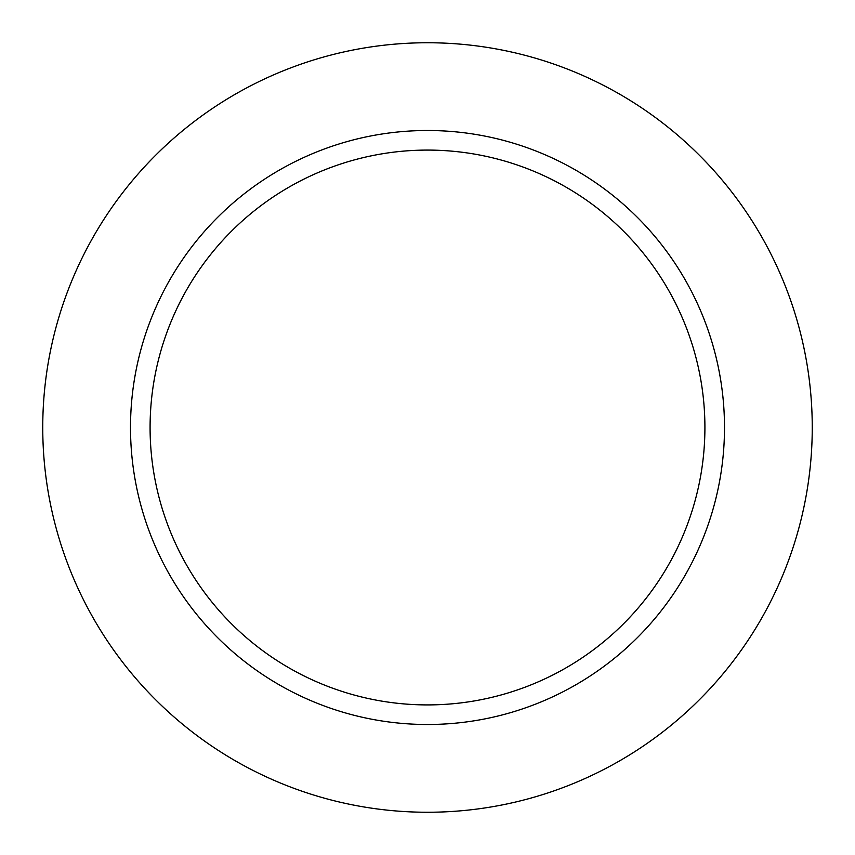 <?xml version="1.0" encoding="UTF-8"?>
<svg xmlns="http://www.w3.org/2000/svg" width="855" height="855" viewBox="0 0 855 855"><rect width="100%" height="100%" fill="white"/><g stroke="black" fill="none" stroke-linecap="round" stroke-linejoin="round"><path stroke-width="1.28" d="M812.25 427.5A384.75 384.75 0 0 0 235.125 94.296A384.75 384.75 0 0 0 235.125 760.704A384.75 384.75 0 0 0 812.25 427.5A384.75 384.75 0 0 0 235.125 94.296A384.75 384.75 0 0 0 235.125 760.704A384.75 384.75 0 0 0 812.25 427.5M724.495 427.5A296.995 296.995 0 0 0 427.5 130.505A296.995 296.995 0 0 0 130.505 427.5A296.995 296.995 0 0 0 427.5 724.495A296.995 296.995 0 0 0 724.495 427.5A296.995 296.995 0 0 0 427.5 130.505A296.995 296.995 0 0 0 130.505 427.5A296.995 296.995 0 0 0 427.5 724.495A296.995 296.995 0 0 0 724.495 427.5M150.085 427.5A277.415 277.415 0 0 1 566.213 187.256A277.415 277.415 0 0 1 566.213 667.744A277.415 277.415 0 0 1 150.085 427.5A277.415 277.415 0 0 1 566.213 187.256A277.415 277.415 0 0 1 566.213 667.744A277.415 277.415 0 0 1 150.085 427.5"/></g></svg>
